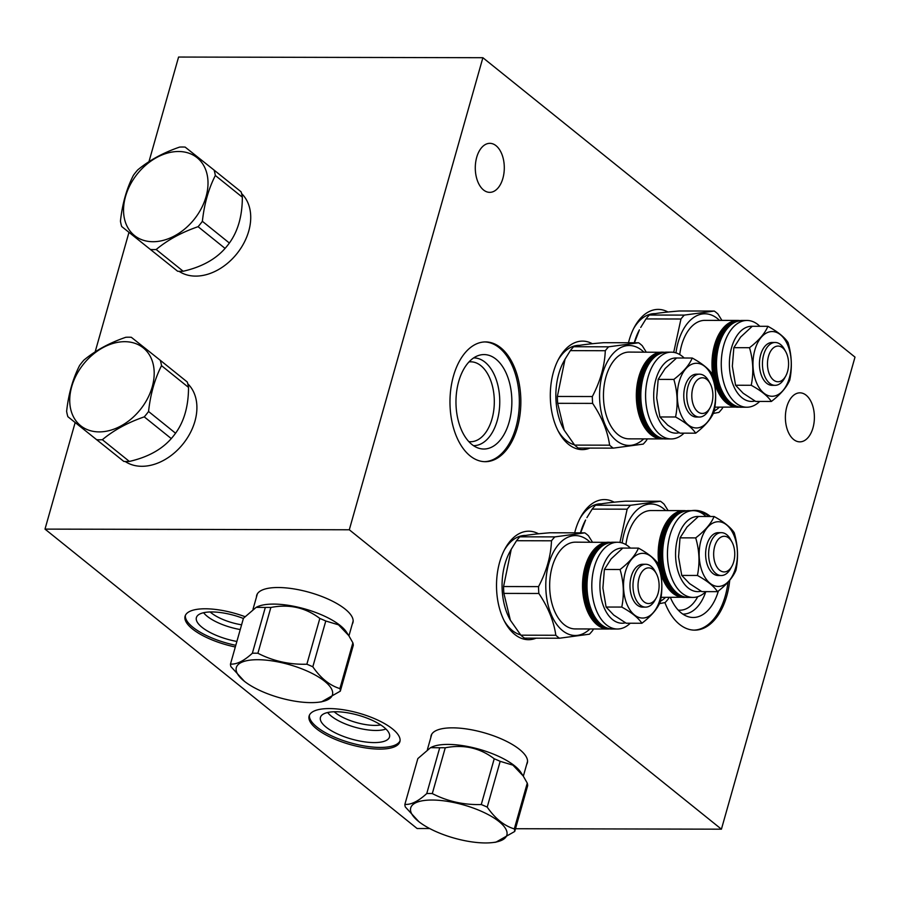 <?xml version="1.0" encoding="UTF-8"?>
<svg xmlns="http://www.w3.org/2000/svg" width="900" height="900" viewBox="0 0 900 900"><rect width="100%" height="100%" fill="white"/><g stroke="black" fill="none" stroke-linecap="round" stroke-linejoin="round"><path stroke-width="1.35" d="M515.498 828.731L721.418 829.181L855 357.12L482.884 57.712L178.583 57.049L148.961 161.696M75.15 422.561L45 529.11L417.116 828.518L429.671 828.54M128.97 232.369L95.153 351.889M482.884 57.712L349.301 529.774L45 529.11M187.83 383.794A50.006 36.428 128.8 0 0 187.763 383.76A50.006 36.428 128.8 0 1 194.94 421.211A50.006 36.428 128.8 0 1 125.19 461.498A50.006 36.428 -51.2 0 0 125.28 461.543M241.65 193.612A50.006 36.428 128.8 0 0 241.583 193.567A50.006 36.428 128.8 0 1 248.76 231.03A50.006 36.428 128.8 0 1 179.01 271.305M721.418 829.181L349.301 529.774M574.684 532.834A54.248 32.108 -89.9 0 1 580.77 516.96A54.248 32.108 -89.9 0 1 614.183 502.2M536.108 638.168A54.248 32.108 -89.9 0 1 514.755 634.433A54.248 32.108 -89.9 0 1 504.956 622.215A54.248 32.108 -89.9 0 1 505.125 548.572A54.248 32.108 -89.9 0 1 538.538 533.812M628.481 342.754A54.248 32.108 -89.9 0 1 634.579 326.779A54.248 32.108 -89.9 0 1 668.002 312.019M589.894 448.088A54.248 32.108 -89.9 0 1 568.541 444.353A54.248 32.108 -89.9 0 1 558.754 432.135A54.248 32.108 -89.9 0 1 558.911 358.481A54.248 32.108 -89.9 0 1 592.324 343.721M691.594 510.637A59.884 35.449 -89.9 0 1 694.924 510.379A59.884 35.449 -89.9 0 1 710.089 516.195A59.884 35.449 -89.9 0 1 710.471 516.499M729.731 580.219A59.884 35.449 -89.9 0 1 694.654 630.146A59.884 35.449 -89.9 0 1 679.489 624.341A59.884 35.449 -89.9 0 1 664.92 602.617M500.715 347.726A59.884 35.449 -89.9 0 1 519.964 415.024A59.884 35.449 -89.9 0 1 485.28 461.689A59.884 35.449 -89.9 0 1 470.115 455.884A59.884 35.449 -89.9 0 1 450.866 388.575A59.884 35.449 -89.9 0 1 485.539 341.921A59.884 35.449 -89.9 0 1 500.715 347.726M806.153 395.213A24.514 14.513 -89.9 0 1 814.028 422.764A24.514 14.513 -89.9 0 1 799.83 441.855A24.514 14.513 -89.9 0 1 793.62 439.481A24.514 14.513 -89.9 0 1 785.745 411.93A24.514 14.513 -89.9 0 1 799.942 392.839A24.514 14.513 -89.9 0 1 806.153 395.213M496.058 145.71A24.514 14.513 -89.9 0 1 503.933 173.261A24.514 14.513 -89.9 0 1 489.735 192.352A24.514 14.513 -89.9 0 1 483.525 189.979A24.514 14.513 -89.9 0 1 475.65 162.428A24.514 14.513 -89.9 0 1 489.848 143.336A24.514 14.513 -89.9 0 1 496.058 145.71M430.864 737.37A50.006 17.269 15.8 0 1 431.089 735.705A50.006 17.269 15.8 0 1 452.509 727.841A50.006 17.269 15.8 0 1 504.135 740.171A50.006 17.269 15.8 0 1 527.332 762.941A50.006 17.269 15.8 0 1 526.658 764.471M256.466 597.049A50.006 17.269 15.8 0 1 256.691 595.384A50.006 17.269 15.8 0 1 278.111 587.52A50.006 17.269 15.8 0 1 329.738 599.85A50.006 17.269 15.8 0 1 352.935 622.62A50.006 17.269 15.8 0 1 352.26 624.15M379.676 749.104A47.16 16.29 15.8 0 1 330.998 737.471A47.16 16.29 15.8 0 1 309.116 716.006A47.16 16.29 15.8 0 1 329.321 708.581A47.16 16.29 15.8 0 1 378 720.214A47.16 16.29 15.8 0 1 399.881 741.69A47.16 16.29 15.8 0 1 379.676 749.104M235.316 646.988A47.16 16.29 15.8 0 1 185.085 616.196A47.16 16.29 15.8 0 1 205.279 608.783A47.16 16.29 15.8 0 1 244.912 616.635M697.725 596.7A39.96 23.648 -89.9 0 1 679.95 610.2A39.96 23.648 -89.9 0 1 678.206 610.087M705.78 591.727A43.864 25.965 -89.9 0 1 682.83 614.104M718.369 590.996A47.216 27.945 -89.9 0 1 687.69 616.545A47.216 27.945 -89.9 0 1 681.221 612.911A47.216 27.945 90.1 0 1 670.365 597.375M708.964 516.499A59.884 35.449 -89.9 0 0 708.592 516.184A59.884 35.449 90.1 0 0 694.17 510.39M728.01 582.199A59.884 35.449 -89.9 0 1 693.911 630.135M655.245 313.639A50.006 29.599 90.1 0 0 654.773 313.639A50.006 29.599 90.1 0 0 633.791 328.264M468.832 441.619A39.96 23.648 -89.9 0 0 470.576 441.731A39.96 23.648 -89.9 0 0 493.718 410.591A39.96 23.648 -89.9 0 0 480.87 365.681A39.96 23.648 90.1 0 0 470.745 361.811A39.96 23.648 90.1 0 0 469.012 361.912M473.647 357.919A43.864 25.965 90.1 0 1 485.01 362.171A43.864 25.965 -89.9 0 1 499.084 411.66A43.864 25.965 -89.9 0 1 473.456 445.635M495.979 359.156A47.216 27.945 90.1 0 0 478.519 355.489A47.216 27.945 90.1 0 0 456.188 395.978A47.216 27.945 90.1 0 0 471.848 444.442A47.216 27.945 -89.9 0 0 478.316 448.088A47.216 27.945 -89.9 0 0 510.412 416.734A47.216 27.945 -89.9 0 0 495.979 359.156M484.537 461.666A59.884 35.449 -89.9 0 0 518.546 414.405A59.884 35.449 -89.9 0 0 499.219 347.726A59.884 35.449 90.1 0 0 484.796 341.933M601.425 503.831A50.006 29.599 90.1 0 0 600.952 503.82A50.006 29.599 90.1 0 0 579.971 518.456M380.723 724.928A29.509 10.193 -164.2 0 1 374.816 725.4A29.509 10.193 15.8 0 1 334.215 711.765M327.656 712.519A33.3 11.498 15.8 0 0 375.874 730.462A33.3 11.498 -164.2 0 0 385.92 729M374.141 742.59A35.899 12.397 15.8 0 1 335.936 733.185A35.899 12.397 15.8 0 1 320.805 716.49A35.899 12.397 15.8 0 1 335.812 711.742A35.899 12.397 -164.2 0 1 371.689 720.056A35.899 12.397 -164.2 0 1 389.678 735.975A35.899 12.397 -164.2 0 1 374.141 742.59M309.42 715.185A47.16 16.29 15.8 0 0 332.527 736.29A47.16 16.29 15.8 0 0 380.16 747.428A47.16 16.29 -164.2 0 0 400.05 740.824M241.594 624.803A29.509 10.193 15.8 0 1 210.172 611.966M240.244 629.55A33.3 11.498 15.8 0 1 203.614 612.72M236.88 641.464A35.899 12.397 15.8 0 1 196.763 616.691A35.899 12.397 15.8 0 1 211.77 611.944A35.899 12.397 -164.2 0 1 243.382 618.469M235.789 645.311A47.16 16.29 15.8 0 1 185.377 615.386M525.78 535.433A50.006 29.599 90.1 0 0 525.308 535.433A50.006 29.599 90.1 0 0 504.338 550.058M504.18 620.719A50.006 29.599 90.1 0 0 512.426 630.596A50.006 29.599 -89.9 0 0 520.582 634.849M579.566 345.353A50.006 29.599 90.1 0 0 579.105 345.341A50.006 29.599 90.1 0 0 558.124 359.978M557.966 430.639A50.006 29.599 90.1 0 0 566.212 440.516A50.006 29.599 -89.9 0 0 574.369 444.769M445.252 747.788A56.801 19.62 -164.2 0 0 442.429 747.731A56.801 19.62 -164.2 0 0 439.706 747.776L430.56 747.653L431.741 747.101A49.781 17.19 15.8 0 1 447.975 744.413A49.781 17.19 15.8 0 1 520.808 772.312L523.181 775.946L512.921 765.146L500.175 761.332A56.801 19.62 -164.2 0 0 494.224 758.768C479.947 747.877 463.624 744.21 445.252 747.788L432.304 793.575C447.446 801.371 463.77 805.028 481.264 804.544A56.801 19.62 15.8 0 1 487.215 807.109C495.079 818.516 504.113 825.784 514.305 828.911A56.801 19.62 15.8 0 1 514.721 831.465L495.9 842.186L492.84 842.546A49.95 17.246 15.8 0 1 485.46 842.951A49.95 17.246 15.8 0 1 418.759 821.587A49.95 17.246 15.8 0 1 432.124 800.033A49.95 17.246 15.8 0 1 496.226 819.461A49.95 17.246 15.8 0 1 492.84 842.546M430.56 747.653L417.836 758.599L404.876 804.375C410.996 804.915 418.286 801.304 426.757 793.553L439.706 747.776M418.759 821.587L405.293 806.929A56.801 19.62 15.8 0 1 404.876 804.375M426.757 793.553A56.801 19.62 15.8 0 1 429.469 793.519A56.801 19.62 15.8 0 1 432.304 793.575M514.305 828.911L527.265 783.124A56.801 19.62 -164.2 0 1 527.67 785.678L514.721 831.465M527.265 783.124L523.181 775.946M500.175 761.332L487.215 807.109M481.264 804.544L494.224 758.768M270.855 607.466A56.801 19.62 -164.2 0 0 268.031 607.41A56.801 19.62 -164.2 0 0 265.309 607.455L256.162 607.342L257.332 606.78A49.781 17.19 15.8 0 1 273.577 604.091A49.781 17.19 15.8 0 1 346.41 631.991L348.784 635.625L338.512 624.825L325.777 621.011A56.801 19.62 -164.2 0 0 319.826 618.446C305.55 607.556 289.226 603.889 270.855 607.466L257.906 653.254C273.049 661.05 289.373 664.706 306.866 664.222A56.801 19.62 15.8 0 1 312.817 666.788C320.681 678.195 329.715 685.462 339.907 688.59A56.801 19.62 15.8 0 1 340.324 691.144L321.502 701.865L318.442 702.236A49.95 17.246 15.8 0 1 311.062 702.63A49.95 17.246 15.8 0 1 244.361 681.266A49.95 17.246 15.8 0 1 257.726 659.711A49.95 17.246 15.8 0 1 321.829 679.151A49.95 17.246 15.8 0 1 318.442 702.236M256.162 607.342L243.439 618.278L230.479 664.054C236.599 664.594 243.889 660.982 252.36 653.242L265.309 607.455M244.361 681.266L230.895 666.607A56.801 19.62 15.8 0 1 230.479 664.054M252.36 653.242A56.801 19.62 15.8 0 1 255.071 653.197A56.801 19.62 15.8 0 1 257.906 653.254M339.907 688.59L352.868 642.803A56.801 19.62 -164.2 0 1 353.272 645.356L340.324 691.144M352.868 642.803L348.784 635.625M325.777 621.011L312.817 666.788M306.866 664.222L319.826 618.446M580.477 532.845A49.781 29.464 -89.9 0 1 585.607 520.009L580.646 532.845M595.541 505.215L630.506 505.282L660.454 501.255L625.477 501.176C609.041 502.504 599.062 503.854 595.541 505.215A56.801 33.626 90.1 0 0 592.178 509.119L586.901 517.646M619.931 542.441L627.143 509.186A56.801 33.626 -89.9 0 1 630.506 505.282M622.159 542.959A49.95 29.565 -89.9 0 1 663.75 508.838A49.95 29.565 -89.9 0 1 665.73 510.581M660.454 501.255A56.801 33.626 -89.9 0 1 662.31 502.639A56.801 33.626 -89.9 0 1 664.121 504.202L668.115 510.593M669.116 597.364L668.452 598.68A56.801 33.626 -89.9 0 1 665.089 602.584L659.475 603.619M665.539 597.364A49.95 29.565 -89.9 0 1 660.42 601.245M627.143 509.186L592.178 509.119M659.419 567.472A43.391 25.684 -89.9 0 1 660.69 535.376A43.391 25.684 -89.9 0 1 683.944 510.626L651.082 510.548A43.391 25.684 90.1 0 0 625.916 544.624M705.881 591.637A43.391 25.684 -89.9 0 1 693.023 597.42A43.391 25.684 -89.9 0 1 682.031 593.212A43.391 25.684 -89.9 0 1 668.092 544.455A43.391 25.684 -89.9 0 1 693.214 510.649A43.391 25.684 -89.9 0 1 704.205 514.856A43.391 25.684 -89.9 0 1 706.05 516.488M701.111 591.188A37.575 22.241 -89.9 0 1 688.196 587.981A37.575 22.241 -89.9 0 1 676.181 545.299A37.575 22.241 -89.9 0 1 698.423 516.476M689.569 583.605L681.75 575.426L678.555 556.92L680.029 537.851L687.026 526.984L698.434 516.476L714.105 516.51C723.926 521.91 730.643 527.31 734.22 532.699C737.921 545.231 738.495 557.752 735.941 570.274C732.938 577.406 726.795 584.539 717.536 591.66L701.876 591.626L689.569 583.605M717.536 591.66C713.959 586.271 707.242 580.871 697.421 575.46C699.964 562.95 699.39 550.418 695.7 537.885C704.947 530.764 711.09 523.642 714.105 516.51M695.7 537.885L680.029 537.851M697.421 575.46L681.75 575.426M735.581 567.979A32.355 19.148 -89.9 0 1 710.044 583.301A32.355 19.148 -89.9 0 1 701.033 540.191A32.355 19.148 -89.9 0 1 726.57 524.869A32.355 19.148 -89.9 0 1 735.581 567.979M721.35 532.665L718.357 532.654A21.431 12.69 90.1 0 0 706.86 544.882A21.431 12.69 90.1 0 0 718.256 575.516L721.26 575.528A21.431 12.69 -89.9 0 1 709.864 544.882A21.431 12.69 -89.9 0 1 721.35 532.665A21.431 12.69 -89.9 0 1 730.654 539.561L731.981 542.014A17.831 10.553 -89.9 0 1 733.725 561.757A17.831 10.553 -89.9 0 1 731.925 566.224A17.831 10.553 -89.9 0 1 718.268 568.856A17.831 10.553 -89.9 0 1 714.69 546.435A17.831 10.553 -89.9 0 1 731.981 542.014M731.925 566.224L730.586 568.665A21.431 12.69 -89.9 0 1 721.26 575.528M510.39 620.258L509.816 619.189A49.781 29.464 -89.9 0 1 509.963 551.61L511.256 549.259L503.572 586.541A56.801 33.626 90.1 0 0 503.887 593.404L510.39 620.258L520.864 635.186A56.801 33.626 90.1 0 0 522.675 636.761A56.801 33.626 90.1 0 0 524.531 638.145L559.496 638.224A56.801 33.626 -89.9 0 1 557.64 636.84A56.801 33.626 -89.9 0 1 555.829 635.265C553.86 621.349 548.201 607.41 538.852 593.482A56.801 33.626 -89.9 0 1 538.538 586.62C546.559 571.354 550.879 556.076 551.498 540.799A56.801 33.626 -89.9 0 1 554.861 536.895L584.809 532.856L549.844 532.778C533.408 534.116 523.418 535.455 519.896 536.816A56.801 33.626 90.1 0 0 516.533 540.72L511.256 549.259M519.896 536.816L554.861 536.895M589.894 628.965A49.95 29.565 -89.9 0 1 562.579 630.653A49.95 29.565 -89.9 0 1 548.674 564.086A49.95 29.565 -89.9 0 1 588.105 540.439A49.95 29.565 -89.9 0 1 590.085 542.194M584.809 532.856A56.801 33.626 -89.9 0 1 586.665 534.24A56.801 33.626 -89.9 0 1 588.476 535.815L592.47 542.194M593.471 628.976L592.808 630.281A56.801 33.626 -89.9 0 1 589.444 634.185L559.496 638.224M520.864 635.186L555.829 635.265M538.852 593.482L503.887 593.404M503.572 586.541L538.538 586.62M551.498 540.799L516.533 540.72M575.438 542.16A43.391 25.684 90.1 0 0 550.305 575.966A43.391 25.684 90.1 0 0 564.255 624.724A43.391 25.684 90.1 0 0 575.246 628.931L608.119 629.01A43.391 25.684 -89.9 0 1 597.116 624.803A43.391 25.684 -89.9 0 1 585.045 566.977A43.391 25.684 -89.9 0 1 608.299 542.227A43.391 25.684 -89.9 0 1 610.538 542.396L575.438 542.16M630.236 623.239A43.391 25.684 -89.9 0 1 617.389 629.021A43.391 25.684 -89.9 0 1 606.386 624.825A43.391 25.684 -89.9 0 1 592.447 576.056A43.391 25.684 -89.9 0 1 617.569 542.25A43.391 25.684 -89.9 0 1 628.56 546.457A43.391 25.684 -89.9 0 1 630.405 548.089M625.466 622.8A37.575 22.241 -89.9 0 1 612.551 619.582A37.575 22.241 -89.9 0 1 600.536 576.9A37.575 22.241 -89.9 0 1 622.789 548.077L611.134 558.877L604.384 569.464L620.055 569.498C629.314 562.376 635.445 555.244 638.46 548.111L622.789 548.077M638.46 548.111C648.293 553.511 654.998 558.911 658.586 564.3C662.276 576.832 662.85 589.365 660.308 601.886C657.293 609.019 651.161 616.14 641.903 623.261L626.231 623.227L613.699 615.038L606.105 607.039L602.887 588.038L604.384 569.464M641.903 623.261C638.314 617.873 631.609 612.472 621.776 607.072L606.105 607.039M621.776 607.072C624.319 594.551 623.745 582.03 620.055 569.498M659.936 599.591A32.355 19.148 -89.9 0 1 634.399 614.914A32.355 19.148 -89.9 0 1 625.387 571.793A32.355 19.148 -89.9 0 1 650.936 556.481A32.355 19.148 -89.9 0 1 659.936 599.591M645.705 564.266L642.712 564.266A21.431 12.69 90.1 0 0 631.226 576.484A21.431 12.69 90.1 0 0 642.623 607.129L645.615 607.129A21.431 12.69 -89.9 0 1 634.219 576.495A21.431 12.69 -89.9 0 1 645.705 564.266A21.431 12.69 -89.9 0 1 655.009 571.174L656.336 573.615A17.831 10.553 -89.9 0 1 658.08 593.37A17.831 10.553 -89.9 0 1 656.291 597.825A17.831 10.553 -89.9 0 1 642.623 600.469A17.831 10.553 -89.9 0 1 639.045 578.048A17.831 10.553 -89.9 0 1 656.336 573.615M656.291 597.825L654.941 600.266A21.431 12.69 -89.9 0 1 645.615 607.129M634.275 342.765A49.781 29.464 -89.9 0 1 639.428 329.816L634.433 342.765M649.361 315.022L684.326 315.101L714.262 311.062L679.298 310.984C662.861 312.322 652.883 313.661 649.361 315.022A56.801 33.626 90.1 0 0 645.998 318.926L640.721 327.465M673.706 352.35L680.962 319.005A56.801 33.626 -89.9 0 1 684.326 315.101M675.967 352.879A49.95 29.565 -89.9 0 1 717.57 318.645A49.95 29.565 -89.9 0 1 719.55 320.4M714.262 311.062A56.801 33.626 -89.9 0 1 716.13 312.446A56.801 33.626 -89.9 0 1 717.941 314.021L721.935 320.4M722.925 407.183L722.261 408.488A56.801 33.626 -89.9 0 1 718.909 412.391L713.317 413.438M719.359 407.171A49.95 29.565 -89.9 0 1 714.229 411.064M680.962 319.005L645.998 318.926M713.543 378.81A43.391 25.684 -89.9 0 1 714.499 345.184A43.391 25.684 -89.9 0 1 737.764 320.434L704.903 320.366A43.391 25.684 90.1 0 0 679.725 354.555M759.701 401.445A43.391 25.684 -89.9 0 1 746.842 407.228A43.391 25.684 -89.9 0 1 735.851 403.02A43.391 25.684 -89.9 0 1 721.901 354.262A43.391 25.684 -89.9 0 1 747.034 320.456A43.391 25.684 -89.9 0 1 758.025 324.664A43.391 25.684 -89.9 0 1 759.859 326.295M754.92 401.006A37.575 22.241 -89.9 0 1 742.016 397.789A37.575 22.241 -89.9 0 1 730.001 355.106A37.575 22.241 -89.9 0 1 752.242 326.284L740.599 337.084L733.849 347.67L749.509 347.704C758.768 340.582 764.91 333.45 767.914 326.317L752.254 326.284M767.914 326.317C777.746 331.718 784.462 337.118 788.04 342.506C791.741 355.039 792.315 367.571 789.761 380.093C786.746 387.225 780.615 394.346 771.356 401.468L755.696 401.434L743.164 393.244L735.57 385.245L732.341 366.244L733.849 347.67M771.356 401.468C767.768 396.079 761.062 390.679 751.23 385.279L735.57 385.245M751.23 385.279C753.784 372.757 753.21 360.236 749.509 347.704M789.401 377.798A32.355 19.148 -89.9 0 1 763.852 393.12A32.355 19.148 -89.9 0 1 754.852 349.999A32.355 19.148 -89.9 0 1 780.39 334.688A32.355 19.148 -89.9 0 1 789.401 377.798M775.17 342.473L772.166 342.473A21.431 12.69 90.1 0 0 760.68 354.69A21.431 12.69 90.1 0 0 772.076 385.335L775.08 385.335A21.431 12.69 -89.9 0 1 763.684 354.701A21.431 12.69 -89.9 0 1 775.17 342.473A21.431 12.69 -89.9 0 1 784.474 349.38L785.801 351.821A17.831 10.553 -89.9 0 1 787.545 371.576A17.831 10.553 -89.9 0 1 785.745 376.031A17.831 10.553 -89.9 0 1 772.076 378.675A17.831 10.553 -89.9 0 1 768.499 356.254A17.831 10.553 -89.9 0 1 785.801 351.821M785.745 376.031L784.406 378.473A21.431 12.69 -89.9 0 1 775.08 385.335M564.176 430.166L563.602 429.109A49.781 29.464 -89.9 0 1 563.749 361.53L565.043 359.179L557.359 396.461A56.801 33.626 90.1 0 0 557.674 403.324L564.176 430.166L574.65 445.106A56.801 33.626 90.1 0 0 576.461 446.681A56.801 33.626 90.1 0 0 578.329 448.065L613.294 448.132A56.801 33.626 -89.9 0 1 611.426 446.749A56.801 33.626 -89.9 0 1 609.615 445.185C607.658 431.257 601.999 417.33 592.639 403.391A56.801 33.626 -89.9 0 1 592.324 396.54C600.345 381.274 604.665 365.996 605.295 350.719A56.801 33.626 -89.9 0 1 608.648 346.815L638.595 342.776L603.63 342.697C587.194 344.036 577.215 345.375 573.683 346.736A56.801 33.626 90.1 0 0 570.33 350.64L565.043 359.179M573.683 346.736L608.648 346.815M643.691 438.885A49.95 29.565 -89.9 0 1 616.365 440.572A49.95 29.565 -89.9 0 1 602.46 374.006A49.95 29.565 -89.9 0 1 641.891 350.359A49.95 29.565 -89.9 0 1 643.871 352.114M638.595 342.776A56.801 33.626 -89.9 0 1 640.462 344.16A56.801 33.626 -89.9 0 1 642.262 345.735L646.256 352.114M647.258 438.896L646.594 440.201A56.801 33.626 -89.9 0 1 643.23 444.105L613.294 448.132M574.65 445.106L609.615 445.185M592.639 403.391L557.674 403.324M557.359 396.461L592.324 396.54M605.295 350.719L570.33 350.64M629.224 352.08A43.391 25.684 90.1 0 0 604.102 385.886A43.391 25.684 90.1 0 0 618.041 434.644A43.391 25.684 90.1 0 0 629.033 438.851L661.905 438.919A43.391 25.684 -89.9 0 1 650.914 434.711A43.391 25.684 -89.9 0 1 638.831 376.897A43.391 25.684 -89.9 0 1 662.096 352.147A43.391 25.684 -89.9 0 1 664.324 352.316L629.224 352.08M684.023 433.159A43.391 25.684 -89.9 0 1 671.175 438.941A43.391 25.684 -89.9 0 1 660.184 434.734A43.391 25.684 -89.9 0 1 646.234 385.976A43.391 25.684 -89.9 0 1 671.355 352.17A43.391 25.684 -89.9 0 1 682.357 356.377A43.391 25.684 -89.9 0 1 684.191 358.009M679.252 432.72A37.575 22.241 -89.9 0 1 666.349 429.502A37.575 22.241 -89.9 0 1 654.322 386.82A37.575 22.241 -89.9 0 1 676.575 357.998L665.179 368.505L658.17 379.384L673.841 379.418C683.1 372.296 689.231 365.164 692.246 358.031L676.575 357.998M692.246 358.031C702.079 363.431 708.784 368.831 712.373 374.22C716.062 386.752 716.636 399.285 714.094 411.795C711.079 418.939 704.947 426.06 695.689 433.181L680.018 433.147L667.71 425.137L659.891 416.959L656.674 397.957L658.17 379.384M695.689 433.181C692.1 427.793 685.395 422.392 675.562 416.993L659.891 416.959M675.562 416.993C678.105 404.471 677.543 391.95 673.841 379.418M713.722 409.511A32.355 19.148 -89.9 0 1 688.185 424.822A32.355 19.148 -89.9 0 1 679.185 381.713A32.355 19.148 -89.9 0 1 704.722 366.401A32.355 19.148 -89.9 0 1 713.722 409.511M699.491 374.186L696.499 374.175A21.431 12.69 90.1 0 0 685.012 386.404A21.431 12.69 90.1 0 0 696.409 417.049L699.401 417.049A21.431 12.69 -89.9 0 1 688.005 386.415A21.431 12.69 -89.9 0 1 699.491 374.186A21.431 12.69 -89.9 0 1 708.795 381.094L710.134 383.535A17.831 10.553 -89.9 0 1 711.866 403.279A17.831 10.553 -89.9 0 1 710.077 407.745A17.831 10.553 -89.9 0 1 696.409 410.389A17.831 10.553 -89.9 0 1 692.831 387.968A17.831 10.553 -89.9 0 1 710.134 383.535M710.077 407.745L708.727 410.186A21.431 12.69 -89.9 0 1 699.401 417.049M123.817 461.419L67.871 416.7L123.817 461.419A56.801 41.377 -51.2 0 0 126.562 461.52A56.801 41.377 -51.2 0 0 129.364 461.43C147.611 457.256 161.572 449.651 171.27 438.593A56.801 41.377 -51.2 0 0 175.556 433.226C184.162 421.391 188.482 406.114 188.528 387.405A56.801 41.377 -51.2 0 0 187.279 382.016L160.268 360.281A56.801 41.377 128.8 0 1 161.528 365.67C154.755 378.979 150.435 394.256 148.556 411.491L175.556 433.226M67.871 416.7A56.801 41.377 128.8 0 1 66.623 411.311C68.501 394.076 72.821 378.799 79.594 365.49A56.801 41.377 128.8 0 1 83.891 360.124C95.411 350.539 109.373 342.923 125.786 337.286A56.801 41.377 128.8 0 1 128.588 337.196A56.801 41.377 128.8 0 1 131.332 337.298L160.268 360.281M188.528 387.405L161.528 365.67M148.556 411.491A56.801 41.377 128.8 0 1 144.259 416.869C127.845 422.516 113.873 430.121 102.353 439.706L129.364 461.43M171.27 438.593L144.259 416.869M102.353 439.706A56.801 41.377 128.8 0 1 99.562 439.796A56.801 41.377 128.8 0 1 96.806 439.695M99.191 431.899A49.95 36.383 128.8 0 1 71.696 386.707A49.95 36.383 128.8 0 1 124.729 341.685A49.95 36.383 128.8 0 1 152.224 386.887A49.95 36.383 128.8 0 1 99.191 431.899M177.638 271.238L121.691 226.519L177.638 271.238A56.801 41.377 -51.2 0 0 180.382 271.327A56.801 41.377 -51.2 0 0 183.184 271.249C201.42 267.075 215.393 259.459 225.079 248.411A56.801 41.377 -51.2 0 0 229.376 243.034C237.971 231.199 242.303 215.933 242.347 197.213A56.801 41.377 -51.2 0 0 241.099 191.824L214.088 170.1A56.801 41.377 128.8 0 1 215.336 175.489C208.575 188.786 204.244 204.064 202.376 221.31L229.376 243.034M121.691 226.519A56.801 41.377 128.8 0 1 120.442 221.13C122.321 203.884 126.641 188.606 133.414 175.309A56.801 41.377 128.8 0 1 137.7 169.931C149.22 160.346 163.192 152.741 179.606 147.094A56.801 41.377 128.8 0 1 182.407 147.015A56.801 41.377 128.8 0 1 185.153 147.105L214.088 170.1M242.347 197.213L215.336 175.489M202.376 221.31A56.801 41.377 128.8 0 1 198.079 226.688C181.665 232.324 167.692 239.94 156.172 249.514L183.184 271.249M225.079 248.411L198.079 226.688M156.172 249.514A56.801 41.377 128.8 0 1 153.371 249.604A56.801 41.377 128.8 0 1 150.626 249.502M153.011 241.718A49.95 36.383 128.8 0 1 125.516 196.515A49.95 36.383 128.8 0 1 178.537 151.504A49.95 36.383 128.8 0 1 206.044 196.695A49.95 36.383 128.8 0 1 153.011 241.718M685.991 597.24A43.391 25.684 -89.9 0 1 683.752 597.398A43.391 25.684 -89.9 0 1 672.761 593.19A43.391 25.684 -89.9 0 1 660.341 571.556M683.944 510.626A43.391 25.684 -89.9 0 1 686.183 510.795L683.944 510.626M684.011 596.812A42.806 25.335 -89.9 0 1 661.466 535.624A42.806 25.335 -89.9 0 1 684.191 511.211M679.534 513.236A41.591 24.615 90.1 0 0 662.119 536.153A41.591 24.615 90.1 0 0 679.354 594.765M673.819 518.119A40.657 24.064 90.1 0 0 663.356 536.546A40.657 24.064 90.1 0 0 673.661 589.86M669.442 524.722A42.806 25.335 90.1 0 0 665.089 535.387M665.021 535.635A42.806 25.335 90.1 0 0 669.319 583.234M688.252 597.409C669.881 598.669 656.426 562.556 664.931 535.477C669.881 519.626 677.711 511.346 688.444 510.637A43.391 25.684 90.1 0 0 665.179 535.387A43.391 25.684 90.1 0 0 677.261 593.201A43.391 25.684 90.1 0 0 688.252 597.409L693.023 597.42M608.366 628.425A42.806 25.335 -89.9 0 1 585.821 567.236A42.806 25.335 -89.9 0 1 608.546 542.812M610.346 628.841A43.391 25.684 -89.9 0 1 608.119 629.01L610.357 628.852M603.9 544.849A41.591 24.615 90.1 0 0 586.474 567.754A41.591 24.615 90.1 0 0 603.72 626.377M598.174 549.72A40.657 24.064 90.1 0 0 587.722 568.159A40.657 24.064 90.1 0 0 598.016 621.472M593.798 556.335A42.806 25.335 90.1 0 0 589.455 567M589.376 567.236A42.806 25.335 90.1 0 0 593.674 614.835M612.607 629.021C594.248 630.27 580.781 594.158 589.286 567.079C594.236 551.239 602.066 542.959 612.799 542.239A43.391 25.684 90.1 0 0 589.534 566.989A43.391 25.684 90.1 0 0 601.616 624.814A43.391 25.684 90.1 0 0 612.607 629.021L617.389 629.021M739.811 407.048A43.391 25.684 -89.9 0 1 737.572 407.216A43.391 25.684 -89.9 0 1 726.581 403.009A43.391 25.684 -89.9 0 1 713.812 379.969M740.014 320.603L737.764 320.434A43.391 25.684 -89.9 0 1 739.991 320.603M737.82 406.631A42.806 25.335 -89.9 0 1 715.286 345.442A42.806 25.335 -89.9 0 1 738.011 321.019M733.354 323.055A41.591 24.615 90.1 0 0 715.939 345.96A41.591 24.615 90.1 0 0 733.174 404.584M727.639 327.926A40.657 24.064 90.1 0 0 717.176 346.365A40.657 24.064 90.1 0 0 727.481 399.679M723.262 334.541A42.806 25.335 90.1 0 0 718.909 345.206M718.841 345.442A42.806 25.335 90.1 0 0 723.127 393.041M742.072 407.228C723.701 408.476 710.246 372.364 718.751 345.285C723.701 329.445 731.531 321.165 742.252 320.445A43.391 25.684 90.1 0 0 718.999 345.195A43.391 25.684 90.1 0 0 731.07 403.02A43.391 25.684 90.1 0 0 742.072 407.228L746.842 407.228M662.153 438.345A42.806 25.335 -89.9 0 1 639.607 377.145A42.806 25.335 -89.9 0 1 662.344 352.733M664.133 438.761A43.391 25.684 -89.9 0 1 661.905 438.919L664.144 438.761M657.686 354.757A41.591 24.615 90.1 0 0 640.26 377.674A41.591 24.615 90.1 0 0 657.506 436.286M651.96 359.64A40.657 24.064 90.1 0 0 641.509 378.079A40.657 24.064 90.1 0 0 651.814 431.381M647.584 366.255A42.806 25.335 90.1 0 0 643.241 376.909M643.174 377.156A42.806 25.335 90.1 0 0 647.46 424.755M666.394 438.93C648.034 440.19 634.567 404.077 643.072 376.999C648.023 361.159 655.864 352.879 666.585 352.159A43.391 25.684 90.1 0 0 643.331 376.909A43.391 25.684 90.1 0 0 655.403 434.723A43.391 25.684 90.1 0 0 666.394 438.93L671.175 438.941M527.558 761.276L523.339 776.194M431.764 734.164L427.421 749.52M353.16 620.955L348.941 635.873M257.366 593.842L253.024 609.199M598.106 504.045L600.188 504.056M661.05 597.352L686.002 597.24M688.444 510.637L693.214 510.649M522.461 535.658L524.543 535.658M612.799 542.239L617.569 542.25M651.926 313.864L654.008 313.864M714.859 407.16L739.822 407.059M742.252 320.445L747.034 320.456M576.248 345.566L578.329 345.577M666.585 352.159L671.355 352.17M189.101 385.121L187.864 384.12M126.844 462.51L125.595 461.509M242.921 194.94L241.672 193.939M180.664 272.317L179.415 271.316"/></g></svg>
